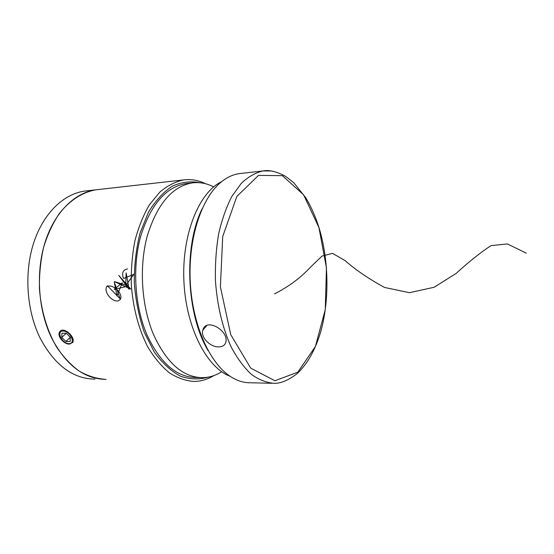 <?xml version="1.0" encoding="UTF-8"?>
<svg xmlns="http://www.w3.org/2000/svg" width="554" height="554" viewBox="0 0 554 554"><rect width="100%" height="100%" fill="white"/><g stroke="black" fill="none" stroke-linecap="round" stroke-linejoin="round"><path stroke-width="0.83" d="M208.539 377.073C199.392 379.767 190.029 379.476 180.445 376.187C170.985 371.083 162.26 363.015 154.261 351.991L144.234 332.109C138.964 316.763 135.654 300.358 134.297 282.886C134.186 265.366 136.111 248.753 140.072 233.047L148.382 212.424C155.397 200.79 163.388 192.023 172.349 186.13C181.587 182.024 190.86 180.909 200.174 182.765M213.823 375.619C207.681 379.365 201.185 381.311 194.35 381.457C185.964 380.937 177.675 378.091 169.482 372.911C161.512 366.395 154.282 357.745 147.786 346.977C138.638 329.048 133.147 308.377 131.326 284.964C130.979 269.618 132.191 254.805 134.975 240.526C138.604 226.918 143.458 214.952 149.545 204.613L159.85 192.065C167.433 185.715 175.355 181.664 183.616 179.905C191.13 178.956 198.443 180.237 205.548 183.734M183.616 179.905L95.98 189.8C75.088 192.515 54.846 211.905 45.213 241.842C35.622 271.765 38.087 309.755 51.37 337.462C65.829 365.134 84.063 379.109 106.077 379.386C97.082 378.874 88.218 376.173 79.492 371.291C71.016 365.162 63.364 357.046 56.522 346.956C46.903 330.17 41.211 310.829 39.438 288.939C39.168 274.583 40.56 260.705 43.614 247.313C47.561 234.536 52.81 223.262 59.368 213.484C69.915 200.167 82.671 192.127 95.98 189.8L97.684 189.607M69.506 344.103L72.775 342.379C75.87 337.012 62.844 325.586 59.624 331.998C56.82 336.133 64.042 344.45 69.506 344.103M208.166 350.696C186.289 314.575 183.416 246.634 202.058 208.927M318.945 227.576L326.451 267.907L325.274 309.624L315.399 346.492L297.83 372.177L274.923 380.743L250.727 368.154L230.748 334.685L220.395 286.861L222.708 236.537L236.821 196.483L258.51 175.376L282.36 175.673L303.606 194.814L318.945 227.576M271.931 383.271L250.463 382.772C243.781 382.897 237.112 380.813 230.471 376.519C209.682 363.154 192.522 325.053 190.278 282.408C187.979 239.771 200.957 199.35 220.153 182.896C226.288 177.612 232.68 174.524 239.328 173.617L240.824 173.45M218.782 346.887C210.458 347.275 200.181 337.344 202.889 330.025C206.213 317.317 228.864 330.807 225.88 341.963C225.083 345.156 222.715 346.797 218.782 346.887M221.565 181.705C199.108 192.335 181.83 234.197 183.88 280.67C185.791 327.158 206.635 367.565 230.014 376.214M213.692 186.885C206.787 183.319 199.682 181.989 192.363 182.889C172.287 186.331 157.274 203.941 147.336 235.727C138.929 266.467 141.381 305.753 153.458 334.394C166.65 363.078 183.076 377.503 202.736 377.669C209.405 377.509 215.721 375.529 221.69 371.734M187.55 183.422L186.006 183.596C165.812 187.037 150.709 204.585 140.702 236.239C132.226 266.848 134.67 305.94 146.796 334.45C160.044 363.002 176.56 377.364 196.338 377.537L200.25 377.62M61.958 333.231L61.778 337.393L65.85 341.506L70.136 341.493L70.344 337.331L66.245 333.189L61.958 333.231M68.994 343.639C76.21 343.722 70.254 330.911 63.08 331.043C55.912 331.091 61.916 343.736 68.994 343.639M67.699 331.874L67.193 332.345M66.265 333.21L61.778 337.393M64.922 330.482L64.209 331.14M72.886 338.875L72.359 339.38M71.632 336.056L71.237 336.43M70.31 337.303L65.85 341.506M86.611 190.86L84.894 191.054C63.842 193.782 43.447 213.048 33.732 242.742C24.057 272.416 26.502 310.074 39.846 337.538C54.375 364.975 72.733 378.839 94.907 379.123M107.088 286.46C114.394 283.433 124.948 296.501 119.352 300.22C114.062 304.181 102.538 292.152 107.067 286.148M107.4 285.746L120.114 298.828L114.311 282.18L116.942 295.878L122.365 282.748L114.172 289.389L128.507 286.002L114.422 281.591L130.723 289.07L118.757 275.38L129.117 289.257L126.125 272.9L125.758 285.414L133.826 274.355L123.549 278.468M123.41 278.163C121.61 272.907 122.995 269.826 127.572 268.912M274.549 293.876C288.786 286.605 300.69 277.776 310.247 267.395L322.04 256.087L332.566 253.365L345.184 260.678C355.758 270.02 368.881 278.946 384.566 287.464L409.517 292.692L434.142 287.256L456.067 273.468C468.871 261.8 480.512 252.52 490.989 245.63L507.388 243.926L526.3 253.157M239.328 173.617L263.032 170.944C268.635 169.773 275.643 171.297 284.063 175.521C285.705 176.317 289.022 178.824 294.022 183.042L305.739 197.716C311.002 206.462 315.413 216.385 318.966 227.5C328.847 259.847 329.623 299.762 320.821 331.375C315.517 349.546 307.671 363.59 297.29 373.507C288.641 380.155 280.996 383.43 274.341 383.333C266.64 382.814 258.988 379.829 251.398 374.386C243.995 367.517 237.257 358.39 231.17 346.998C222.569 328.016 217.341 306.127 215.478 281.321C215.049 265.068 216.074 249.404 218.553 234.314C221.822 219.966 226.233 207.362 231.794 196.518L241.225 183.409C248.178 176.816 255.442 172.661 263.032 170.944L271.211 170.985M61.169 330.572L59.624 331.998M206.76 325.579L202.889 330.025M192.363 182.889L186.006 183.596M95.98 189.8L84.894 191.054"/></g></svg>

